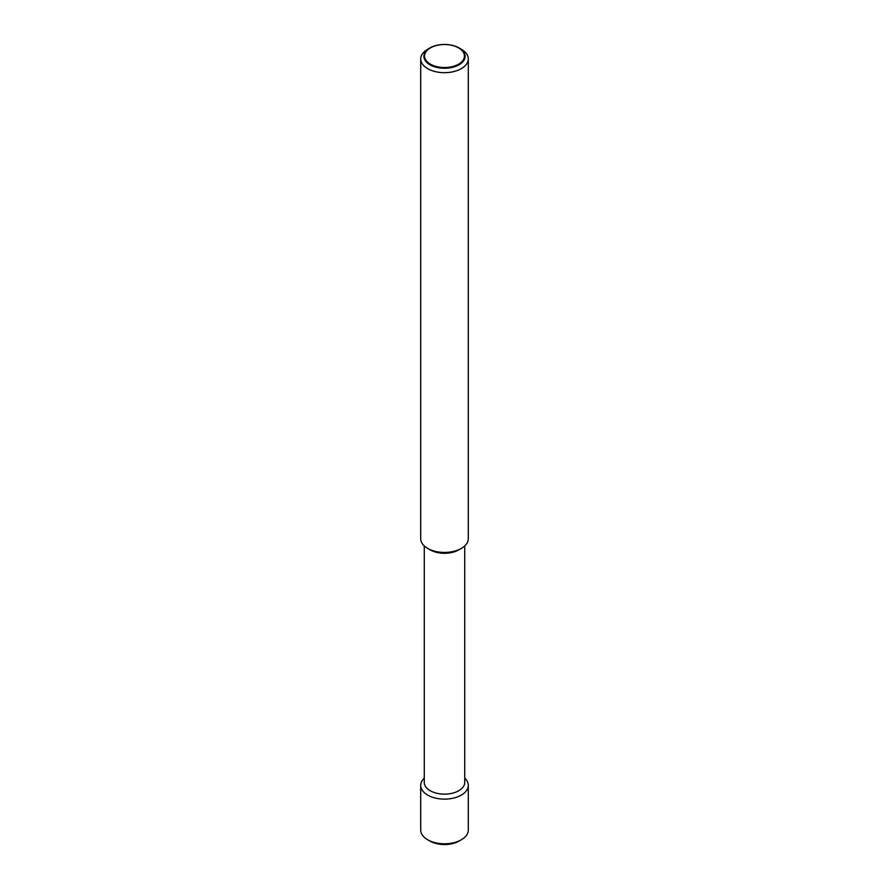 <?xml version="1.0" encoding="UTF-8"?>
<svg xmlns="http://www.w3.org/2000/svg" width="889" height="889" viewBox="0 0 889 889"><rect width="100%" height="100%" fill="white"/><g stroke="black" fill="none" stroke-linecap="round" stroke-linejoin="round"><path stroke-width="1.33" d="M427.676 49.228L429.92 47.939A20.625 11.901 180 0 1 459.08 47.939L459.08 47.939A20.625 11.901 180 0 1 459.08 64.775A20.625 11.901 180 0 1 429.92 64.775A20.625 11.901 180 0 1 429.92 47.939L427.676 49.228A23.792 13.735 0 0 0 420.708 58.941A23.792 13.735 0 0 0 435.399 71.631A23.792 13.735 0 0 0 461.324 68.653A23.792 13.735 0 0 0 468.292 58.941A23.792 13.735 0 0 0 461.324 49.228L459.08 47.939M420.708 58.941L420.708 538.701A23.792 13.735 0 0 0 427.676 548.413A23.792 13.735 0 0 0 461.324 548.413L458.802 549.869L461.324 548.413A23.792 13.735 0 0 0 468.292 538.701L468.292 58.941M427.676 548.413L430.198 549.869A20.225 11.679 0 0 0 458.802 549.869M424.275 545.935L424.275 782.476A20.225 11.679 0 0 0 436.766 793.255A20.225 11.679 0 0 0 458.802 790.721A20.225 11.679 0 0 0 464.725 782.476L464.725 545.935M424.275 778.153A23.792 13.735 0 0 0 420.708 785.387A23.792 13.735 0 0 0 435.399 798.078A23.792 13.735 0 0 0 461.324 795.099A23.792 13.735 0 0 0 468.292 785.387A23.792 13.735 0 0 0 464.725 778.153M420.708 785.387L420.708 830.059A23.792 13.735 0 0 0 427.676 839.772A23.792 13.735 0 0 0 461.324 839.772L459.08 841.061L461.324 839.772A23.792 13.735 0 0 0 468.292 830.059L468.292 785.387M427.676 839.772L429.92 841.061A20.625 11.901 0 0 0 459.08 841.061M458.591 47.895A19.925 11.501 0 0 0 430.409 47.895A19.925 11.501 0 0 0 430.409 64.164A19.925 11.501 0 0 0 458.591 64.164A19.925 11.501 0 0 0 458.591 47.895"/></g></svg>
